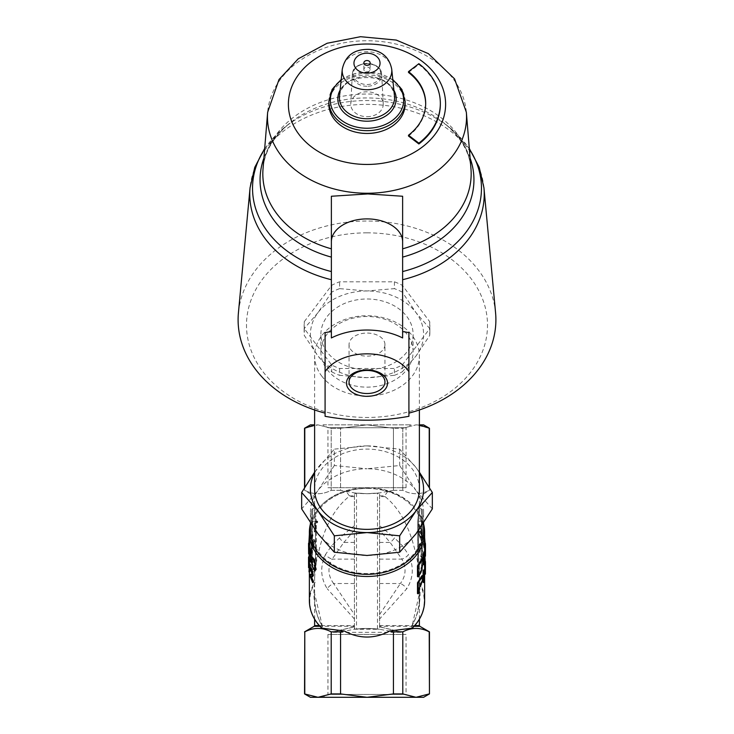 <?xml version="1.0" encoding="UTF-8"?>
<svg xmlns="http://www.w3.org/2000/svg" width="734" height="734" viewBox="0 0 734 734"><rect width="100%" height="100%" fill="white"/><g stroke="black" fill="none" stroke-linecap="round" stroke-linejoin="round"><path stroke-width="0.55" stroke-dasharray="3.67 2.75" d="M384.955 344.604A17.955 11.542 180 0 0 367 333.062A17.955 11.542 180 0 0 349.045 344.604A17.955 11.542 180 0 0 367 356.137A17.955 11.542 180 0 0 384.955 344.604L384.955 381.983M322.988 424.858L411.012 424.858L322.988 424.858L327.951 427.729L406.049 427.729L327.951 427.729L327.951 487.734L406.049 487.734L327.951 487.734M411.012 697.3L322.988 697.3L411.012 697.3L406.049 694.437L327.951 694.437L406.049 694.437L406.049 634.433L327.951 634.433L406.049 634.433M402.296 365.009L429.702 328.648A62.867 48.16 0 0 0 429.867 325.153A62.867 48.16 0 0 0 429.702 321.657L402.296 285.297A62.867 48.16 0 0 0 394.406 281.81L339.594 281.81A62.867 48.16 0 0 0 331.704 285.297L304.298 321.657A62.867 48.16 0 0 0 304.133 325.153A62.867 48.16 0 0 0 304.298 328.648L331.704 365.009A62.867 48.16 0 0 0 339.594 368.496L394.406 368.496A62.867 48.16 0 0 0 402.296 365.009L402.296 371.835L416.004 355.99L429.702 335.475L429.702 328.648M339.594 368.496L339.594 375.322L367 377.661L394.406 375.322L394.406 368.496M394.406 375.322A62.867 48.16 0 0 0 402.296 371.835M304.298 328.648L304.298 335.475L317.996 355.99L331.704 371.835L331.704 365.009M331.704 371.835A62.867 48.16 0 0 0 339.594 375.322M331.704 285.297L331.704 292.132L317.996 312.638A56.582 43.343 180 0 1 367 290.967A56.582 43.343 180 0 1 416.004 312.638A56.582 43.343 180 0 1 416.004 355.99A56.582 43.343 180 0 1 367 377.661A56.582 43.343 180 0 1 317.996 355.99A56.582 43.343 180 0 1 317.996 312.638L304.298 328.493L304.298 321.657M304.298 328.493A62.867 48.16 0 0 0 304.133 331.979A62.867 48.16 0 0 0 304.298 335.475M406.93 316.657A46.104 35.315 180 0 1 413.104 334.309A46.104 35.315 180 0 1 378.937 368.431A46.104 35.315 180 0 1 327.07 351.971A46.104 35.315 180 0 1 320.896 334.309A46.104 35.315 180 0 1 355.063 300.197A46.104 35.315 180 0 1 406.93 316.657M394.406 281.81L394.406 288.636L367 290.967L339.594 288.636L339.594 281.81M339.594 288.636A62.867 48.16 0 0 0 331.704 292.132M429.702 321.657L429.702 328.493L416.004 312.638L402.296 292.132L402.296 285.297M402.296 292.132A62.867 48.16 0 0 0 394.406 288.636M429.702 335.475A62.867 48.16 0 0 0 429.867 331.979A62.867 48.16 0 0 0 429.702 328.493M367 116.678A16.24 12.441 0 0 0 383.231 103.733A16.24 12.441 0 0 0 367 91.796A16.24 12.441 0 0 0 350.769 103.733A16.24 12.441 0 0 0 367 116.678M328.86 104.237A38.14 29.222 180 0 1 337.264 85.933A38.14 29.222 180 0 1 379.661 76.675A38.14 29.222 180 0 1 405.14 104.237M370.147 69.51A3.147 2.404 0 0 0 367 67.097A3.147 2.404 0 0 0 363.853 69.51A3.147 2.404 0 0 0 367 71.914A3.147 2.404 0 0 0 370.147 69.51L370.147 62.94M408.489 72.446L418.866 64.5A73.345 56.188 180 0 1 440.345 104.237M408.489 136.019A58.683 44.948 0 0 0 425.683 104.237A58.683 44.948 0 0 0 425.674 103.833M367 232.843A120.504 92.31 0 0 0 262.644 371.312A120.504 92.31 0 0 0 471.356 371.312A120.504 92.31 0 0 0 367 232.843M402.627 337.952L402.627 248.826M331.373 248.826L331.373 337.952M408.911 416.297L408.911 363.881M325.089 413.132L325.089 416.297M495.569 312.739A128.89 98.732 0 0 0 367 221.026A128.89 98.732 0 0 0 238.431 312.739M418.866 64.5L418.866 63.693M423.582 530.985A56.582 43.343 -0 0 0 367 487.642A56.582 43.343 -0 0 0 310.418 530.985M367 488.44A55.536 42.544 180 0 1 384.671 490.651A55.536 42.544 180 0 1 408.031 559.657A55.536 42.544 180 0 1 316.189 548.17A55.536 42.544 180 0 1 367 488.44M327.07 369.486A46.104 35.315 -0 0 0 378.937 385.937A46.104 35.315 -0 0 0 413.104 351.825A46.104 35.315 -0 0 0 367 316.51A46.104 35.315 -0 0 0 320.896 351.825A46.104 35.315 -0 0 0 327.07 369.486M334.328 465.53L317.996 490.459A56.582 43.343 180 0 1 367 468.778L334.328 465.53L334.328 449.135L367 445.887A56.582 43.343 -0 0 0 317.996 467.558A56.582 43.343 -0 0 0 314.611 472.852M432.335 508.882L416.004 490.459A56.582 43.343 180 0 1 423.582 512.13A56.582 43.343 180 0 1 416.004 533.801A56.582 43.343 180 0 1 367 555.473A56.582 43.343 180 0 1 317.996 533.801A56.582 43.343 180 0 1 310.418 512.13A56.582 43.343 180 0 1 317.996 490.459L301.665 508.882M416.004 490.459L399.672 465.53L367 468.778A56.582 43.343 180 0 1 416.004 490.459M314.611 472.201L334.328 449.135M367 445.887L399.672 449.135L416.004 467.558A56.582 43.343 -0 0 0 367 445.887M419.389 472.852A56.582 43.343 -0 0 0 416.004 467.558L419.389 472.201M399.672 449.135L399.672 465.53M419.389 489.229A52.389 40.131 -0 0 0 367 449.089A52.389 40.131 -0 0 0 314.611 489.229M321.63 375.936A52.389 40.131 -0 0 0 380.561 394.635A52.389 40.131 -0 0 0 419.389 355.871A52.389 40.131 -0 0 0 367 315.73A52.389 40.131 -0 0 0 314.611 355.871A52.389 40.131 -0 0 0 321.63 375.936M310.418 697.3L423.582 697.3M423.582 424.858L419.389 424.858M314.611 424.858L310.418 424.858M422.83 558.005L423.307 554.849L421.564 545.316L420.087 543.72L419.334 546.94L421.564 556.317L422.83 558.005L422.032 558.189L422.5 555.023L420.775 545.546L419.288 544.004L418.582 547.225L420.775 556.546L422.114 558.17M424.858 556.179L424.335 552.693L424.335 559.675L423.848 557.959L423.848 559.17L425.436 568.079L425.234 561.602M308.849 543.233L309.097 545.023L310.821 536.572L310.821 535.508L309.317 534.462M308.528 548.968L308.564 543.279M377.615 629.038L377.478 629.02A99.595 99.595 0 0 0 356.522 629.02L367 628.469L377.615 629.038L379.57 628.084L379.57 494.074L377.615 493.129L367 493.698L356.522 493.138A99.595 99.595 0 0 0 377.478 493.138L377.615 493.129M379.57 494.074L379.57 628.084M354.43 628.084L354.43 494.074L354.43 629.267L354.43 626.909L354.43 628.084L356.385 629.038M356.385 493.129L354.43 494.074M354.43 530.113L343.87 542.426A8.386 3.395 45.9 0 1 339.466 537.921L354.43 525.7M354.43 542.426L343.87 542.426L332.098 559.125A8.386 4.165 26.1 0 1 325.446 554.62L331.878 545.426L339.466 537.921M354.43 559.125L332.098 559.125C327.474 567.712 327.988 575.841 333.612 583.512A8.386 4.624 -34.6 0 0 327.254 588.76C320.556 578.016 319.951 566.639 325.446 554.62M354.43 583.512L333.612 583.512L354.43 614.551M354.43 619.019L327.254 588.76M379.57 614.551L400.388 583.512A8.386 4.624 -145.4 0 1 406.746 588.76L379.57 619.019M379.57 583.512L400.388 583.512C406.03 575.805 406.535 567.676 401.902 559.125A8.386 4.165 153.9 0 0 408.554 554.62C414.068 566.593 413.462 577.979 406.746 588.76M379.57 559.125L401.902 559.125L390.13 542.426A8.386 3.395 134.1 0 0 394.534 537.921L402.122 545.426L408.554 554.62M379.57 542.426L390.13 542.426L379.57 530.113M379.57 525.7L394.534 537.921M348.659 490.477A456.484 190.225 -90 0 1 385.341 490.477A75.235 57.628 90 0 1 387.68 491.578L393.433 490.303L379.57 492.899L367 493.698L354.43 492.899L340.567 490.303L346.32 491.578A75.235 57.628 90 0 1 348.659 490.477A57.628 44.15 0 0 0 310.418 523.957M423.582 523.957A57.628 44.15 0 0 0 385.341 490.477M304.546 631.855L304.784 631.855C313.592 627.304 322.4 627.304 331.208 631.855L333.007 631.855L333.016 632.332L333.016 631.855L340.567 631.855L354.43 629.267L379.57 629.267A99.595 99.595 0 0 0 354.43 629.267L367 628.469L379.57 629.267L393.433 631.855L400.984 631.855L400.984 632.332L400.993 631.855L402.792 631.855C411.6 627.304 420.408 627.304 429.216 631.855L429.454 631.855M354.43 626.799L333.007 631.855L354.43 626.909M333.016 632.332L400.984 632.332M379.57 626.909L400.984 631.855L379.57 626.799M393.433 490.303L402.792 490.303C411.6 494.854 420.408 494.854 429.216 490.303C420.408 494.854 411.6 494.854 402.792 490.303L393.433 490.303L393.433 428.252L367 424.858L340.567 428.252L340.567 490.303L331.208 490.303C322.4 494.854 313.592 494.854 304.784 490.303C313.592 494.854 322.4 494.854 331.208 490.303L340.567 490.303L340.567 428.252L331.208 428.252L331.208 490.303L331.208 428.252L340.567 428.252L367 424.858L393.433 428.252L393.433 490.303M419.389 425.096L416.004 424.858L429.216 428.252L429.216 487.266M387.68 491.578L384.616 495.872L385.093 496.597C405.902 513.561 413.536 541.105 417.903 563.62L417.701 521.259C419.545 503.964 419.545 503.964 417.701 521.259C419.545 503.964 419.545 503.964 417.701 521.259L417.701 558.987L418.508 558.987C420.389 575.208 420.389 575.208 418.508 558.987C420.389 575.208 420.389 575.208 418.508 558.987L418.508 521.259C420.389 505.047 420.389 505.047 418.508 521.259C420.389 505.047 420.389 505.047 418.508 521.259L417.701 521.259L418.508 521.259L418.508 558.987L422.325 558.987L422.325 509.524L422.325 570.722L422.325 558.987L421.49 558.987L421.49 521.259L422.325 521.259L421.49 521.259L421.49 508.69L421.49 571.557L421.49 558.987L417.701 558.987L419.389 572.401L422.325 570.722M314.611 619.212L314.611 572.401L316.299 558.987L311.675 558.987L312.51 558.987L312.51 571.557L312.51 508.69L312.51 521.259L311.675 521.259L311.675 509.524L311.675 570.722L311.675 521.259L312.51 521.259L312.51 558.987L315.492 558.987C313.611 575.208 313.611 575.208 315.492 558.987C313.611 575.208 313.611 575.208 315.492 558.987L316.299 558.987L316.299 521.259C314.455 503.964 314.455 503.964 316.299 521.259C314.455 503.964 314.455 503.964 316.299 521.259L316.088 563.62C320.464 541.105 328.098 513.561 348.907 496.597L349.384 495.872L346.32 491.578M304.784 487.266L304.784 428.252L317.996 424.858L314.611 425.096M314.611 577.942L315.189 569.841M322.465 626.157C316.914 617.23 314.29 606.367 314.602 593.549L322.455 626.487C315.4 614.661 312.73 600.458 314.446 583.869A57.215 43.829 0 0 0 321.611 627.873L322.455 626.487M417.912 563.62L419.389 577.942L419.398 593.531L412.178 625.561L411.48 626.285L412.15 628.157M309.372 600.724A57.628 44.15 180 0 1 314.06 583.273L314.969 582.062M419.031 582.062L419.94 583.273A57.628 44.15 180 0 1 424.628 600.724M316.088 563.62L315.18 569.841M313.005 576.63L311.207 576.016A57.628 44.15 0 0 0 311.418 576.63M313.436 582.365A57.628 44.15 180 0 1 310.638 575.263L310.675 574.621L312.776 574.144L311.904 570.501L311.133 570.281L310.922 567.786M311.666 575.153L312.455 574.942L312.776 574.144L311.987 574.355M311.097 570.694L311.904 570.501L310.941 570.318M311.188 576.493L311.987 576.3L310.629 576.135M309.821 571.758A57.628 44.15 180 0 1 309.656 570.657L310.243 564.134M310.188 567.914L310.032 569.456M309.409 564.336L309.409 567.621A57.628 44.15 180 0 1 309.372 566.235L309.372 557.262A57.628 44.15 -0 0 0 309.409 558.152L309.409 558.822M309.464 557.501L308.629 557.464L308.528 558.868L309.372 558.822L309.372 571.804M308.528 557.4L309.372 557.4L309.372 548.968A57.628 44.15 180 0 1 309.564 545.316L309.399 543.261L309.564 544.252L308.73 544.197M309.124 556.363L309.207 557.262M311.179 551.399A57.628 44.15 180 0 1 312.4 548.234L312.4 547.124A57.628 44.15 -0 0 0 310.739 551.702L310.739 555.188L312.363 552.188L315.198 542.05L314.519 539.839L312.409 542.325L310.785 549.546L312.4 543.408L314.124 541.857L314.354 543.362L312.4 550.977L311.179 553.142L311.179 551.399L310.363 551.234L311.611 546.913L309.922 551.555L309.922 555.051L311.565 551.977L314.446 541.765L313.528 539.563L311.611 542.123L309.968 549.408L311.611 543.197L313.354 541.6L313.583 543.096L311.601 550.775L310.363 552.986L310.363 551.234M313.858 541.591L313.097 541.353L313.858 541.591M315.767 570.419L314.06 568.832L312.335 562.483L313.29 562.125L312.785 557.702M311.794 561.675L313.29 562.125L312.51 562.354M315.868 564.593L314.904 564.996L315.161 565.547M309.473 549.427L309.473 550.5A57.628 44.15 0 0 0 309.62 552.014L309.62 553.078A57.628 44.15 180 0 1 309.473 551.564L309.473 553.821A57.628 44.15 180 0 1 309.39 552.445L309.39 550.188A57.628 44.15 180 0 1 309.372 548.968M315.088 522.59L315.088 532.058A57.628 44.15 180 0 1 315.895 530.829L315.895 523.452L317.657 522.443L317.657 521.324L315.602 521.791A57.628 44.15 -0 0 0 315.088 522.59L314.326 522.314L314.326 531.783L315.152 530.526L315.152 523.159L316.941 522.113L316.941 520.993L314.849 521.507L314.326 522.314M315.813 521.957L314.849 521.507L315.813 521.957M312.225 537.508A57.628 44.15 180 0 1 312.895 536.022L312.895 534.71A57.628 44.15 -0 0 0 312.225 536.187L312.225 537.508L311.427 537.306L312.106 534.49L311.427 537.306M309.922 545.114A57.628 44.15 180 0 1 310.198 543.747L310.198 541.49A57.628 44.15 180 0 1 311.62 536.747L311.62 535.682L310.152 534.563A57.628 44.15 -0 0 0 309.922 535.682L309.922 541.793A57.628 44.15 0 0 0 309.684 543.298L309.684 544.362A57.628 44.15 180 0 1 309.922 542.857L309.922 545.114L309.097 545.023M311.381 561.996L310.023 557.033L309.821 552.087C309.766 548.876 310.032 548.481 310.61 550.885M311.776 558.271L311.785 559.611M423.518 563.593A57.628 44.15 180 0 1 423.885 565.143L423.885 562.565A57.628 44.15 180 0 1 424.591 568.107L423.821 554.087A57.628 44.15 0 0 0 423.518 552.821L423.518 559.803A57.628 44.15 0 0 0 423.032 558.106L423.032 559.326A57.628 44.15 180 0 1 423.518 561.015L423.518 563.593L424.335 563.473M424.628 574.126L424.628 572.382A57.628 44.15 180 0 1 424.582 574.116L423.527 572.364L423.527 580.823A57.628 44.15 180 0 1 423.078 582.411M423.078 578.484L423.078 576.062M423.564 569.933L424.582 571.685L424.582 570.263M421.903 558.84L422.646 561.299L420.114 572.401A57.628 44.15 180 0 1 417.481 576.575M424.628 544.5A57.628 44.15 -0 0 0 424.619 543.655L424.619 554.427A57.628 44.15 180 0 1 424.628 555.271A57.628 44.15 180 0 1 424.619 556.17L423.766 554.427L423.766 562.886A57.628 44.15 180 0 1 423.362 564.483M423.362 563.721L423.362 559.776M423.793 551.996L424.619 553.739L424.619 552.106M423.445 535.526L423.445 546.344A57.628 44.15 180 0 1 423.821 547.894L423.821 539.472L424.362 542.903L423.692 536.526A57.628 44.15 0 0 0 423.445 535.526L424.261 535.398L424.261 546.215L424.647 547.793L424.647 539.362L425.197 542.848M420.334 538.719L421.821 540.619L422.142 539.609L421.472 537.921L421.206 538.655L422.261 537.71L421.114 537.407L419.692 531.618L420.114 531.15L420.921 531.985L422.83 536.866L422.316 530.131L419.013 524.177L419.013 525.443L421.756 530.196L422.068 533.746L420.619 530.297L419.233 529.131L418.646 530.609L419.261 534.068L421.105 538.481L422.619 540.417L422.94 539.417L422.261 537.71L420.334 537.646L418.894 532.526L419.206 531.425L420.343 532.581L422.032 537.059L421.527 530.343A57.628 44.15 0 0 0 418.27 524.471L418.27 525.737A57.628 44.15 180 0 1 420.967 530.416L421.279 533.957L420.132 531.021L418.38 529.453L417.903 530.911L420.334 538.719L421.105 538.481M422.059 575.575L422.362 576.832L420.298 584.649A57.628 44.15 180 0 1 418.518 587.65L418.518 592.026A57.628 44.15 180 0 1 417.481 593.531M331.208 631.855L331.208 693.914L340.567 693.914L340.567 631.855M393.433 631.855L393.433 693.914L402.792 693.914L402.792 631.855M414.095 626.285L411.48 626.285L412.178 625.561L414.747 625.561M315.492 521.259C313.611 505.047 313.611 505.047 315.492 521.259C313.611 505.047 313.611 505.047 315.492 521.259L315.492 558.987L315.492 521.259L316.299 521.259L312.51 521.259L315.492 521.259M319.253 625.561L321.822 625.561L322.52 626.285L319.905 626.285M314.06 583.273A0.835 0.495 -150.7 0 0 314.446 583.869L315.005 582.411M412.389 627.873A57.215 43.829 0 0 0 419.554 583.869A0.835 0.495 150.7 0 0 419.94 583.273M411.545 626.487C418.6 614.661 421.27 600.458 419.554 583.869L418.995 582.411M310.702 568.777L309.886 568.914M310.675 574.621L309.858 574.759M310.638 575.263L309.812 575.401M309.656 570.657L308.821 570.722M308.629 557.464L308.629 556.344M309.372 566.235L308.528 566.244M312.4 548.234L311.611 548.032M311.179 553.142L310.363 552.986M311.198 548.555L310.381 548.399M310.785 549.546L309.968 549.408M310.739 555.188L309.922 555.051M310.739 551.702L309.922 551.555M312.4 547.124L311.611 546.913M314.904 564.996L314.152 565.272M309.473 553.821L309.005 553.84M309.39 552.445L308.555 552.463M309.473 551.564L308.629 551.601M309.62 553.078L308.996 553.124M309.62 552.014L308.986 552.06M309.473 550.5L309.014 550.518M309.564 545.316L308.73 545.261M309.39 550.188L308.555 550.206M315.088 532.058L314.326 531.783M317.657 521.324L316.941 520.993M317.657 522.443L316.941 522.113M315.895 523.452L315.152 523.159M315.895 530.829L315.152 530.526M312.895 536.022L312.106 535.802M312.225 536.187L311.427 535.994M312.895 534.71L312.106 534.49M310.198 543.747L309.372 543.646M309.922 542.857L309.097 542.765M309.684 544.362L308.849 544.298M309.922 541.793L309.372 541.738M309.922 535.682L309.372 535.627M310.152 534.563L309.372 534.471M311.62 535.682L310.821 535.508M311.62 536.747L310.821 536.572M310.198 541.49L309.372 541.389M423.885 565.143L424.711 565.042M423.518 561.015L424.335 560.886M423.032 559.326L423.848 559.17M423.032 558.106L423.848 557.959M423.518 559.803L424.335 559.675M423.518 552.821L424.335 552.693M423.821 554.087L424.647 553.986M424.591 566.887L425.436 566.868M424.591 568.107L425.436 568.079M423.885 562.565L424.711 562.464M423.527 580.823L424.353 580.943M423.527 572.364L424.353 572.483M424.628 572.382L425.472 572.382M424.582 571.685L425.426 571.713M425.463 543.637L425.454 556.188M423.766 562.886L424.591 562.996M423.766 554.427L424.591 554.537M424.619 554.427L425.463 554.418M424.619 553.739L425.463 553.748M424.628 537.536L424.261 535.398M423.445 546.344L424.261 546.215M423.692 536.526L424.518 536.416M424.362 544.188L425.197 544.123M423.821 539.472L424.647 539.362M423.821 547.894L424.647 547.793M422.142 539.609L422.94 539.417M421.279 533.957L422.068 533.746M420.967 530.416L421.756 530.196M418.27 525.737L419.013 525.443M418.27 524.471L419.013 524.177M421.527 530.343L422.316 530.131M422.032 537.059L422.83 536.866M421.426 535.82L422.215 535.609M418.518 592.026L419.261 592.32M418.518 587.65L419.261 587.934M402.792 428.252L402.792 490.303L402.792 428.252L393.433 428.252L402.792 428.252L416.004 424.858L402.792 428.252M331.208 428.252L317.996 424.858L331.208 428.252M429.216 631.855L429.454 693.914M304.546 693.914L304.784 631.855M331.208 693.914L317.996 697.3L304.784 693.914M429.216 693.914L416.004 697.3L402.792 693.914M393.433 693.914L367 697.3L340.567 693.914M367 86.263A14.708 11.267 180 0 1 352.311 74.547A14.708 11.267 180 0 1 367 63.739A14.708 11.267 180 0 1 381.689 74.547A14.708 11.267 180 0 1 367 86.263M391.727 69.225A24.809 19.001 0 0 0 366.991 51.719A24.809 19.001 0 0 0 342.273 69.235M339.521 95.98A27.562 21.112 180 0 1 367 76.52A27.562 21.112 180 0 1 394.479 95.98C394.213 71.446 339.787 71.446 339.521 95.98M405.14 101.457A38.14 29.222 0 0 0 367 72.235A38.14 29.222 0 0 0 328.86 101.457M341.136 80.263A36.654 28.085 180 0 1 392.864 80.263M393.883 90.19A29.167 22.341 0 0 0 367 76.52A29.167 22.341 0 0 0 340.117 90.19M380.799 73.941A13.799 10.579 0 0 0 367 63.363A13.799 10.579 0 0 0 353.201 73.941A13.799 10.579 0 0 0 367 84.511A13.799 10.579 0 0 0 380.799 73.941M483.935 187.776A117.238 89.805 0 0 0 367 104.356A117.238 89.805 0 0 0 250.065 187.776M264.653 148.965A114.467 87.685 180 0 1 283.939 127.9L289.389 123.495C273.103 137.212 264.323 152.333 263.029 168.848A104.173 79.804 180 0 1 367 94.035A104.173 79.804 180 0 1 470.971 168.848C469.677 152.333 460.897 137.212 444.611 123.495A106.953 81.933 0 0 0 289.389 123.495A106.953 81.933 0 0 0 263.919 158.039M470.081 158.039A106.953 81.933 0 0 0 444.611 123.495L450.061 127.9A114.467 87.685 180 0 1 469.347 148.965M264.699 148.442L283.939 127.9A114.467 87.685 180 0 1 450.061 127.9L469.301 148.442M466.347 112.238A99.54 76.253 0 0 0 367 40.746A99.54 76.253 0 0 0 267.653 112.238M377.478 629.02L377.478 493.138M356.522 493.138L356.522 629.02M379.57 495.872L384.616 495.872M349.384 495.872L354.43 495.872M354.43 496.597L348.907 496.597M385.093 496.597L379.57 496.597M314.611 625.561L354.43 625.561M379.57 625.561L419.389 625.561M419.811 626.285L379.57 626.285M354.43 626.285L314.189 626.285M421.49 521.259L418.508 521.259L421.49 521.259M312.4 550.977L311.601 550.775M314.354 543.362L313.583 543.096M312.4 543.408L311.611 543.197M312.409 542.325L311.611 542.123M315.198 542.05L314.446 541.765M312.363 552.188L311.565 551.977M312.335 562.483L311.546 562.694M314.06 568.832L313.29 569.089M312.528 558.611L311.739 558.822M309.821 552.087L308.986 552.17M310.023 557.033L309.188 557.124M310.61 560.51L309.794 560.638M420.114 572.401L420.894 572.648M422.646 561.299L423.463 561.473M418.508 534.352L419.261 534.068M417.903 530.911L418.646 530.609M420.132 531.021L420.903 530.774M420.343 532.581L421.123 532.334M418.894 532.526L419.646 532.242M420.334 537.646L421.114 537.407M420.298 584.649L421.077 584.888M422.362 576.832L423.169 577.016M422.5 555.023L423.307 554.849M420.775 556.546L421.564 556.317M418.582 547.225L419.334 546.94M420.775 545.546L421.564 545.316M349.045 344.604L349.045 381.983M406.049 487.734L406.049 427.729L411.012 424.858M327.951 634.433L327.951 694.437L322.988 697.3M304.133 331.979L304.133 325.153M429.867 331.979L429.867 325.153M383.231 103.733L381.689 74.547C381.726 59.949 352.274 59.949 352.311 74.547L350.769 103.733M392.791 79.547L367 71.749L341.209 79.547M363.853 69.51L363.853 62.94M425.683 104.237L425.683 103.421M413.104 351.825L413.104 334.309M320.896 351.825L320.896 334.309M423.582 523.003L423.582 512.13M310.418 523.003L310.418 512.13M419.389 409.976L419.389 355.871M314.611 409.976L314.611 355.871M422.325 509.524L419.389 507.855L419.389 496.597L429.454 490.303L429.454 487.651M311.675 509.524L314.611 507.855L314.611 496.597L304.546 490.303L304.546 487.651M419.389 619.212L419.389 593.531C419.71 606.367 417.086 617.23 411.535 626.157M419.389 577.942L419.389 572.401M424.628 556.17L424.628 555.271M314.611 572.401L311.675 570.722M310.5 576.117L311.317 575.951M310.473 569.639L311.289 569.474M313.767 539.573L314.519 539.839M422.619 540.417L421.821 540.619M419.114 529.168L418.38 529.453M419.958 531.159L419.206 531.425M420.041 543.738L419.288 544.004"/><path stroke-width="1.1" d="M387.534 383.13A20.534 13.203 0 0 1 356.733 394.562A20.534 13.203 0 0 1 356.733 371.698A20.534 13.203 0 0 1 387.534 383.13M384.955 381.983A17.955 11.542 180 0 0 367 370.45A17.955 11.542 180 0 0 349.045 381.983A17.955 11.542 180 0 0 367 393.525A17.955 11.542 180 0 0 384.955 381.983M370.147 62.94A3.147 2.404 180 0 1 367 65.354A3.147 2.404 180 0 1 363.853 62.94A3.147 2.404 180 0 1 367 60.537A3.147 2.404 180 0 1 370.147 62.94M405.14 101.457L405.14 104.237A38.14 29.222 180 0 1 367 133.45A38.14 29.222 180 0 1 328.86 104.237L328.86 101.457A38.14 29.222 0 0 0 367 130.67A38.14 29.222 0 0 0 405.14 101.457L401.893 89.438L392.791 79.547M440.345 103.421L440.345 104.237A73.345 56.188 180 0 1 418.866 143.965L408.489 136.019L408.489 135.212L418.866 143.158A73.345 56.188 0 0 0 440.345 103.421A73.345 56.188 0 0 0 418.866 63.693L408.489 71.638A58.683 44.948 180 0 1 425.683 103.421A58.683 44.948 180 0 1 408.489 135.212M425.674 103.833A58.683 44.948 0 0 0 408.489 72.446L408.489 71.638M408.911 416.297C380.974 421.481 353.026 421.481 325.089 416.297L325.089 371.679A45.545 29.277 0 0 1 367 353.852A45.545 29.277 0 0 1 408.911 371.679L408.911 416.297M408.911 371.679L408.911 332.575L402.627 331.584M331.373 241.798L331.373 337.952A57.647 37.049 0 0 1 402.627 337.952L402.627 196.253L367.844 193.932L331.373 196.253L331.373 241.798A35.627 22.901 0 0 1 367 218.897A35.627 22.901 0 0 1 402.627 241.798M325.089 371.679L325.089 332.575L331.373 331.584M408.911 363.881L408.911 332.575M331.373 279.718A117.238 89.805 0 0 1 250.065 187.776L238.431 312.739A128.89 98.732 0 0 0 325.089 413.132L325.089 332.575M408.911 413.132A128.89 98.732 0 0 0 495.569 312.739L483.935 187.776L479.229 167.334L469.301 148.442M331.373 196.253L331.373 248.826A104.173 79.804 180 0 1 263.029 168.848L267.653 112.238A99.54 76.253 0 0 0 331.373 188.198A99.54 76.253 0 0 0 332.961 188.647A99.54 76.253 0 0 0 367 193.253A99.54 76.253 0 0 0 466.347 112.238L470.971 168.848A104.173 79.804 180 0 1 402.627 248.826L402.627 196.253M418.866 143.965L418.866 143.158M310.418 523.003L310.418 530.985A56.582 43.343 -0 0 0 317.996 552.656A56.582 43.343 -0 0 0 381.643 572.859A56.582 43.343 -0 0 0 423.582 530.985L423.582 523.003M314.611 472.852A56.582 43.343 -0 0 0 317.996 510.901A56.582 43.343 -0 0 0 367 532.572L334.328 535.82L317.996 510.901L301.665 492.477L301.665 508.882L317.996 533.801L334.328 552.225L367 555.473L399.672 552.225L416.004 533.801L432.335 508.882L432.335 492.477L416.004 510.901L399.672 535.82L367 532.572A56.582 43.343 -0 0 0 416.004 510.901A56.582 43.343 -0 0 0 419.389 472.852M301.665 492.477L314.611 472.201M419.389 472.201L432.335 492.477M399.672 535.82L399.672 552.225M334.328 535.82L334.328 552.225M314.611 409.976L314.611 489.229A52.389 40.131 -0 0 0 321.63 509.295A52.389 40.131 -0 0 0 380.561 527.994A52.389 40.131 -0 0 0 419.389 489.229L419.389 409.976M414.095 626.285L419.811 626.285L429.454 631.855L429.454 693.914L423.582 697.3L310.418 697.3L304.546 693.914L317.996 697.3L331.208 693.914L331.208 631.855C322.4 627.304 313.592 627.304 304.784 631.855L304.546 693.914M419.389 424.858L423.582 424.858L429.454 428.252L419.389 425.096M314.611 425.096L304.546 428.252L310.418 424.858L314.611 424.858M419.261 592.32L418.215 593.843L418.215 583.071L422.876 575.768L423.169 577.016L421.077 584.888L419.261 587.934L419.261 592.32M420.894 572.648L418.215 576.887L418.215 566.107L422.977 558.959L422.169 558.776L423.463 561.473L420.894 572.648M425.234 561.602L424.858 556.179M309.188 557.124L308.986 552.17C308.931 548.959 309.207 548.573 309.794 551.023L310.932 561.097L310.629 562.143L310.115 561.611L309.188 557.124M310.61 550.885L310.032 549.362L309.197 549.463L309.794 551.023L310.61 550.885L311.776 558.271M309.372 534.471L308.849 543.279M308.73 544.197L308.629 553.858L308.528 543.545M311.546 562.694L311.794 561.675L312.51 562.354L311.849 558.051L313.271 559.436L315.125 564.886L314.152 565.272L315.409 569.612L315.042 570.703L313.29 569.089L311.546 562.694M311.987 557.923L312.785 557.702L314.042 559.189L315.868 564.593L314.152 565.272M310.418 523.957A57.628 44.15 0 0 0 309.372 532.334A57.628 44.15 0 0 0 367 576.484A57.628 44.15 0 0 0 424.628 532.334A57.628 44.15 0 0 0 423.582 523.957M424.628 574.126L424.628 600.724A57.628 44.15 180 0 1 412.15 628.157L389.644 630.983A75.235 57.628 90 0 1 344.356 630.983L321.85 628.157A57.628 44.15 180 0 1 309.372 600.724L309.372 571.804M311.418 576.63A57.628 44.15 0 0 0 313.436 581.255L313.436 582.365L312.656 582.603L309.812 575.401L309.858 574.759L311.987 574.355L311.097 570.694L310.317 570.437L309.886 568.914L310.06 567.951L310.922 567.786M310.675 574.621L311.932 574.832M310.702 568.777C310.73 567.226 311.133 567.501 311.913 569.584L313.427 575.502L312.198 576.869L310.399 576.181L312.656 582.603M309.418 564.244L308.996 571.841L309.418 564.244L310.243 564.134A57.628 44.15 0 0 0 310.51 565.226L310.188 567.914M310.032 569.456L309.821 571.758L308.996 571.841M309.409 558.822L309.409 564.336M315.868 564.593L314.904 564.996L316.152 569.309L315.033 570.703M308.564 543.279L309.399 543.261A57.628 44.15 0 0 0 309.473 544.389L309.473 549.427M311.785 559.611L311.381 561.996L310.583 562.161M423.894 582.557L423.894 571.777L424.38 570.052L425.426 571.713L425.472 561.602L425.417 574.144L424.353 572.483L423.894 582.557L423.078 582.411L423.078 578.484M423.078 576.062L423.078 571.63A57.628 44.15 -0 0 0 423.564 569.933L424.38 570.052M424.582 570.263L424.582 563.226A57.628 44.15 0 0 0 424.628 561.602L425.472 561.602M425.417 574.144L424.353 573.493M418.215 576.887L417.481 576.575L417.481 565.795A57.628 44.15 -0 0 0 420.004 561.822L421.903 558.84M425.463 554.418L425.454 556.188L424.591 554.537L424.591 562.996L424.188 564.62L423.362 564.483L423.362 563.721M423.362 559.776L423.362 553.711A57.628 44.15 -0 0 0 423.793 551.996L424.619 552.106L424.619 545.279A57.628 44.15 -0 0 0 424.628 544.5L424.628 532.334M424.628 561.602L424.591 555.996M418.215 593.843L417.481 593.531L417.481 582.759A57.628 44.15 -0 0 0 420.224 578.392L422.059 575.575L422.867 575.768M429.454 631.855L429.216 631.855C420.408 627.304 411.6 627.304 402.792 631.855L393.433 631.855L389.644 630.983M344.356 630.983L340.567 631.855L331.208 631.855M311.188 576.493L310.629 576.135M309.886 568.914C309.913 567.373 310.326 567.657 311.115 569.768L312.647 575.74L312.234 576.851M311.097 570.694L310.317 570.437L310.941 570.318M311.666 575.153L311.987 574.355M309.858 574.759L311.537 574.575M313.436 581.255L312.656 581.484M310.51 565.226L309.693 565.354M308.564 558.17L308.564 567.639L308.537 557.271L308.564 558.17L309.308 558.152M309.124 556.363L308.537 557.271L309.207 557.262M309.069 567.63L308.564 567.639M309.473 544.389L308.629 544.426M424.582 563.226L425.426 563.253M423.078 571.63L423.894 571.777M417.481 565.795L418.215 566.107M424.619 545.279L425.463 545.289L425.463 543.637L425.463 553.748L424.619 552.106L424.188 553.84L424.188 564.62M424.619 556.17L425.454 556.188M424.628 543.655L425.463 543.637M423.362 553.711L424.188 553.84M425.197 544.123L424.628 537.536M424.628 542.885L425.197 542.848M421.151 576.676L421.94 576.896M417.481 582.759L418.215 583.071M304.784 428.252L304.784 487.266M429.216 487.266L429.216 428.252M402.792 631.855L402.792 693.914L393.433 693.914L393.433 631.855M340.567 631.855L340.567 693.914L331.208 693.914M429.454 693.914L429.216 631.855M304.784 631.855L304.784 693.914M340.567 693.914L367 697.3L393.433 693.914M402.792 693.914L416.004 697.3L429.216 693.914M353.953 63.188A13.047 9.992 180 0 1 367 53.197A13.047 9.992 180 0 1 380.047 63.188A13.047 9.992 180 0 1 367 73.18A13.047 9.992 180 0 1 353.953 63.188M367 89.731A24.809 19.001 0 0 0 391.727 69.225C388.873 54.646 378.68 50.49 369.34 49.389C359.1 49.132 346.072 51.765 342.273 69.235A24.809 19.001 0 0 0 342.191 70.721A24.809 19.001 0 0 0 367 89.731M391.727 69.235L394.479 95.98A27.562 21.112 180 0 1 367 118.752A27.562 21.112 180 0 1 339.521 95.98L342.273 69.235M392.864 80.263A36.654 28.085 180 0 1 400.883 110.88A36.654 28.085 180 0 1 367 128.248A36.654 28.085 180 0 1 333.117 110.88A36.654 28.085 180 0 1 341.136 80.263M340.117 90.19A29.167 22.341 0 0 0 367 121.202A29.167 22.341 0 0 0 393.883 90.19M367 164.453A78.611 60.216 180 0 1 298.921 74.125A78.611 60.216 180 0 1 435.078 74.125A78.611 60.216 180 0 1 367 164.453M402.627 279.718A117.238 89.805 0 0 0 483.935 187.776M402.627 257.111A106.953 81.933 0 0 0 470.081 158.039M263.919 158.039A106.953 81.933 0 0 0 331.373 257.111M331.373 271.562A114.467 87.685 180 0 1 264.653 148.965M469.347 148.965A114.467 87.685 180 0 1 402.627 271.562M319.253 625.561L314.611 625.561L314.611 619.212M419.811 626.285L419.389 625.561L414.747 625.561M314.611 625.561L314.189 626.285L319.905 626.285M313.427 575.502L312.647 575.74M311.913 569.584L311.115 569.768M316.152 569.309L315.409 569.612M314.042 559.189L313.271 559.436M311.757 559.253L310.987 559.427M421.114 559.849L421.894 560.07M420.004 561.822L420.784 562.079M420.224 578.392L420.995 578.64M341.209 79.547L332.107 89.438L328.86 101.457M250.065 187.776L254.771 167.334L264.699 148.442M466.347 112.238L454.557 78.868L428.317 53.6L396.25 40.067L360.504 36.7L327.098 43.26L298.27 58.793L279.012 79.52L267.653 112.238M419.389 625.561L419.389 619.212M309.372 543.261L309.372 532.334M314.189 626.285L304.546 631.855M321.62 628.075C313.583 620.019 309.491 610.908 309.372 600.724M424.628 600.724C424.509 610.908 420.417 620.019 412.38 628.075M310.087 574.401L310.913 574.254M311.794 561.675L312.592 561.464M314.868 565.657L315.611 565.373M425.472 555.271L425.472 544.5M304.546 428.252L304.546 487.651M429.454 428.252L429.454 487.651"/></g></svg>
